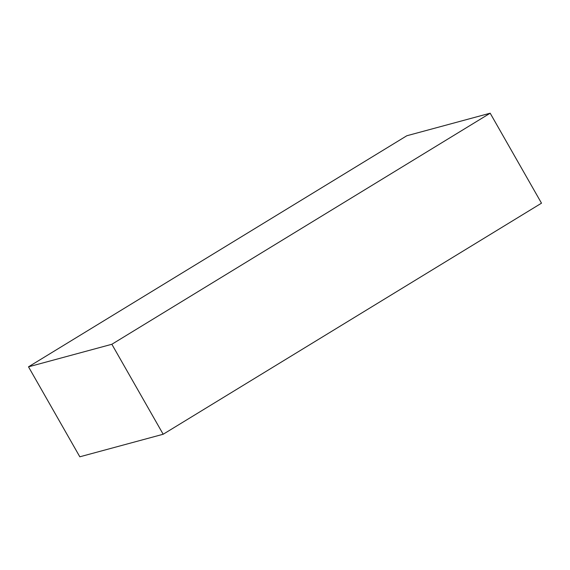 <?xml version="1.0" encoding="UTF-8"?>
<svg xmlns="http://www.w3.org/2000/svg" width="570" height="570" viewBox="0 0 570 570"><rect width="100%" height="100%" fill="white"/><g stroke="black" fill="none" stroke-linecap="round" stroke-linejoin="round"><path stroke-width="0.85" d="M490.179 113.202L406.823 135.753L28.5 366.824L79.821 456.798L163.177 434.247L541.5 203.177L490.179 113.202L111.855 344.273L163.177 434.247M28.5 366.824L111.855 344.273"/></g></svg>
